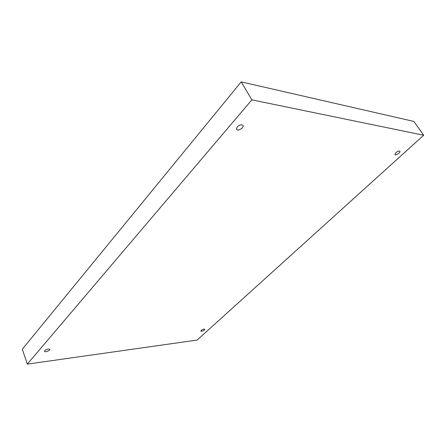 <?xml version="1.0" encoding="UTF-8"?>
<svg xmlns="http://www.w3.org/2000/svg" width="446" height="446" viewBox="0 0 446 446"><rect width="100%" height="100%" fill="white"/><g stroke="black" fill="none" stroke-linecap="round" stroke-linejoin="round"><path stroke-width="0.67" d="M423.7 135.249L413.871 121.446L241.208 81.88L22.3 349.218L27.329 364.12L197.138 340.069L423.7 135.249L251.867 99.859L241.208 81.88M251.867 99.859L27.329 364.12M237.138 126.982C239.563 124.802 241.52 124.3 243.003 125.46C244.43 127.606 237.59 131.642 236.475 129.318L237.138 126.982M44.762 350.64C46.836 349.101 48.514 348.672 49.796 349.346C50.353 350.517 44.834 352.569 44.528 351.303L44.762 350.64M201.218 330.447C202.835 329.293 204.051 328.903 204.853 329.282C203.889 330.737 202.545 331.372 200.823 331.188L201.218 330.447M395.886 152.671C397.743 151.2 399.092 150.72 399.934 151.239C400.882 152.37 395.613 155.877 394.911 154.589L395.886 152.671"/></g></svg>
